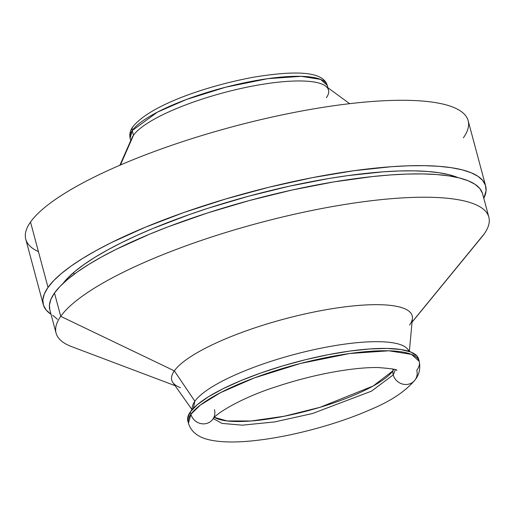 <?xml version="1.0" encoding="UTF-8"?>
<svg xmlns="http://www.w3.org/2000/svg" width="515" height="515" viewBox="0 0 515 515"><rect width="100%" height="100%" fill="white"/><g stroke="black" fill="none" stroke-linecap="round" stroke-linejoin="round"><path stroke-width="0.77" d="M214.452 409.695A12.444 11.6 -144.7 0 1 212.927 419.068A12.444 11.6 -144.7 0 1 200.799 423.588A12.444 11.6 -144.7 0 1 190.93 414.279A119.48 28.743 -15 0 1 312.702 360.468A119.48 28.743 -15 0 1 419.262 361.376A119.48 28.743 -15 0 1 416.77 370.317A12.444 11.6 -144.7 0 1 415.245 379.69A12.444 11.6 -144.7 0 1 403.116 384.203A12.444 11.6 -144.7 0 1 393.248 374.894L371.482 391.143L312.367 413.564L274.54 421.94L242.404 425.171L222.01 423.407L213.319 418.56L222.01 423.407L242.404 425.171L274.54 421.94L312.367 413.564L371.482 391.143L393.248 374.894A12.444 11.6 35.3 0 0 403.116 384.203A12.444 11.6 35.3 0 0 415.245 379.69M419.262 361.376L418.631 359.039A119.48 28.743 165 0 0 312.071 358.131A119.48 28.743 165 0 0 190.305 411.942A119.48 28.743 165 0 0 187.821 420.884L188.445 423.221C191.065 431.66 197.902 437.177 208.961 439.765C220.98 442.482 236.713 442.707 256.167 440.428C291.58 436.527 337.029 424.321 369.564 409.985C390.312 401.468 405.511 391.406 415.167 379.793C419.204 374.72 420.568 368.579 419.262 361.376L411.479 354.378L388.825 350.792L349.556 353.528L300.412 363.481L254.21 377.959L220.356 392.745L200.335 405.08L190.93 414.279L188.445 423.221A119.48 28.743 -15 0 1 190.93 414.279A12.444 11.6 35.3 0 0 200.702 423.562A12.444 11.6 35.3 0 0 212.817 419.223M395.385 369.776L393.248 374.894L395.385 369.776M349.64 103.676L325.519 86.018A102.054 24.553 165 0 0 228.068 91.561A102.054 24.553 165 0 0 133.488 135.226L132.233 130.559A102.054 24.553 165 0 0 130.108 138.2L132.233 130.559A4.976 4.641 -144.7 0 1 132.844 126.812A4.976 4.641 -144.7 0 1 132.889 126.748A4.976 4.641 35.3 0 0 132.844 126.812A4.976 4.641 35.3 0 0 132.233 130.559L157.365 112.167L186.288 99.537L225.75 87.17L267.729 78.673L301.269 76.336L320.62 79.394L327.263 85.374A102.054 24.553 165 0 0 236.243 84.595A102.054 24.553 165 0 0 132.233 130.559L133.488 135.226A102.054 24.553 -15 0 1 237.499 89.262A102.054 24.553 -15 0 1 328.519 90.041A102.054 24.553 -15 0 1 326.394 97.676M133.488 135.226L120.433 165.006L133.488 135.226A102.054 24.553 165 0 0 131.949 137.885L119.886 165.238M38.445 251.661A229.001 55.092 -15 0 1 30.514 222.055A229.001 55.092 165 0 0 25.75 239.198L43.26 304.545A229.001 55.092 -15 0 0 51.024 314.292L46.189 310.062L43.46 305.208L42.848 299.782L44.374 293.827L48.024 287.402L30.514 222.055L48.024 287.402A229.001 55.092 -15 0 1 281.415 184.261A229.001 55.092 -15 0 1 485.651 186.005L468.148 120.658A229.001 55.092 165 0 0 263.905 118.92A229.001 55.092 165 0 0 30.514 222.055A229.001 55.092 -15 0 1 294.786 112.328A229.001 55.092 -15 0 1 463.384 137.801M485.651 186.005A229.001 55.092 -15 0 1 483.804 198.327L486.063 190.769L485.458 185.336L482.722 180.482L477.881 176.252L470.993 172.686L462.11 169.821L451.32 167.684L438.735 166.293L424.476 165.663L408.672 165.798L391.477 166.699L353.599 170.755L312.29 177.675L269.152 187.19L225.828 198.945L183.984 212.47L145.243 227.263L111.073 242.745L96.131 250.56L82.806 258.324L71.231 265.965L61.517 273.407L53.753 280.572L48.024 287.402A229.001 55.092 -15 0 0 43.26 304.545M455.209 176.542L455.402 177.044L455.209 176.542M73.716 272.441L74.192 274.212L73.716 272.441M488.851 217.163L482.594 193.827A224.025 53.895 165 0 0 282.793 192.121A224.025 53.895 165 0 0 54.481 293.022L60.731 316.358A224.025 53.895 -15 0 1 289.05 215.463A224.025 53.895 -15 0 1 488.851 217.163A224.025 53.895 -15 0 1 484.19 233.932A224.025 53.895 165 0 0 319.255 209.013A224.025 53.895 165 0 0 60.731 316.358L174.34 370.852A124.456 29.941 -15 0 1 317.967 311.221A124.456 29.941 -15 0 1 409.599 325.062M412.064 322.042L484.19 233.932L412.064 322.042M409.393 351.011L412.399 318.431A124.456 29.941 165 0 0 306.496 313.596A124.456 29.941 165 0 0 174.34 370.852L194.863 401.237A112.013 26.947 -15 0 1 308.331 350.947A112.013 26.947 -15 0 1 408.82 351.307M410.049 351.732L407.223 348.636A112.013 26.947 165 0 0 302.292 352.402A112.013 26.947 165 0 0 194.863 401.237L193.331 408.337L194.863 401.237A112.013 26.947 165 0 0 192.501 406.168L191.599 410.268M418.669 359.167L417.105 356.161L410.983 352.093L400.722 349.485L386.714 348.43L369.5 348.97L349.736 351.082L328.184 354.693L305.672 359.663L283.07 365.792L261.24 372.847L241.026 380.566L223.201 388.645L208.453 396.775L197.342 404.642L190.305 411.942L190.93 414.279L190.305 411.942L187.608 418.399L188.232 422.03M393.859 369.281L392.881 370.839A12.444 11.6 35.3 0 0 393.248 374.894A12.444 11.6 -144.7 0 1 392.881 370.839A95.314 22.93 -15 0 1 306.142 411.208A95.314 22.93 -15 0 1 214.395 417.369L227.192 420.955L251.075 420.993L284.222 416.242L320.098 407.294L373.175 385.999L392.881 370.839L393.035 369.062L392.881 370.839A95.314 22.93 -15 0 0 393.859 369.281M194.863 401.237L174.34 370.852A124.456 29.941 165 0 0 172.911 382.6L191.805 409.316M180.45 387.686A124.456 29.941 -15 0 1 174.34 370.852L60.731 316.358A224.025 53.895 165 0 0 71.72 346.659L175.074 385.664M412.058 322.165L482.066 236.707A224.025 53.895 165 0 0 484.19 233.932A224.025 53.895 -15 0 1 479.62 239.514M482.401 193.177L479.729 188.426L474.997 184.286L468.251 180.804L459.56 177.997L449.009 175.905L436.701 174.546L422.744 173.928L407.288 174.057L390.467 174.939L372.448 176.561L333.533 181.956L292.024 190.035L249.524 200.49L207.667 212.914L168.064 226.832L149.582 234.19L116.158 249.337L101.539 256.979L88.503 264.575L77.179 272.049L67.677 279.33L60.088 286.34L54.481 293.022A224.025 53.895 165 0 0 49.82 309.792L56.071 333.128A224.025 53.895 -15 0 1 60.731 316.358L54.481 293.022L50.914 299.305L49.421 305.131L49.826 309.818M52.691 315.193L57.423 319.326M63.036 283.43A214.066 51.494 -15 0 1 251.127 195.533A214.066 51.494 -15 0 1 457.97 177.611L449.215 174.746L439.134 172.744L427.373 171.444L414.041 170.851L399.267 170.98L383.192 171.823L347.786 175.615L328.789 178.525L289.127 186.25L248.52 196.234L208.517 208.105L189.237 214.613L153.013 228.435L136.43 235.625L121.077 242.913L107.107 250.219L94.651 257.474L83.829 264.613L74.752 271.572L67.497 278.274L63.036 283.43M212.47 419.796L212.85 419.178C215.727 413.358 243.132 397.129 276.407 386.643C294.22 380.74 312.199 376.047 330.347 372.583C349.073 369.075 364.91 367.388 377.868 367.523C391.722 368.605 398.011 369.57 396.743 370.42L396.737 370.414M130.752 140.595L130.108 138.2C129.291 134.055 130.211 130.25 132.876 126.767C149.55 105.755 204.191 86.507 252.562 77.385C295.571 70.214 323.156 71.25 327.263 85.374L327.907 87.769M451.913 175.48L452.164 176.42M67.22 278.557L67.471 279.497"/></g></svg>
